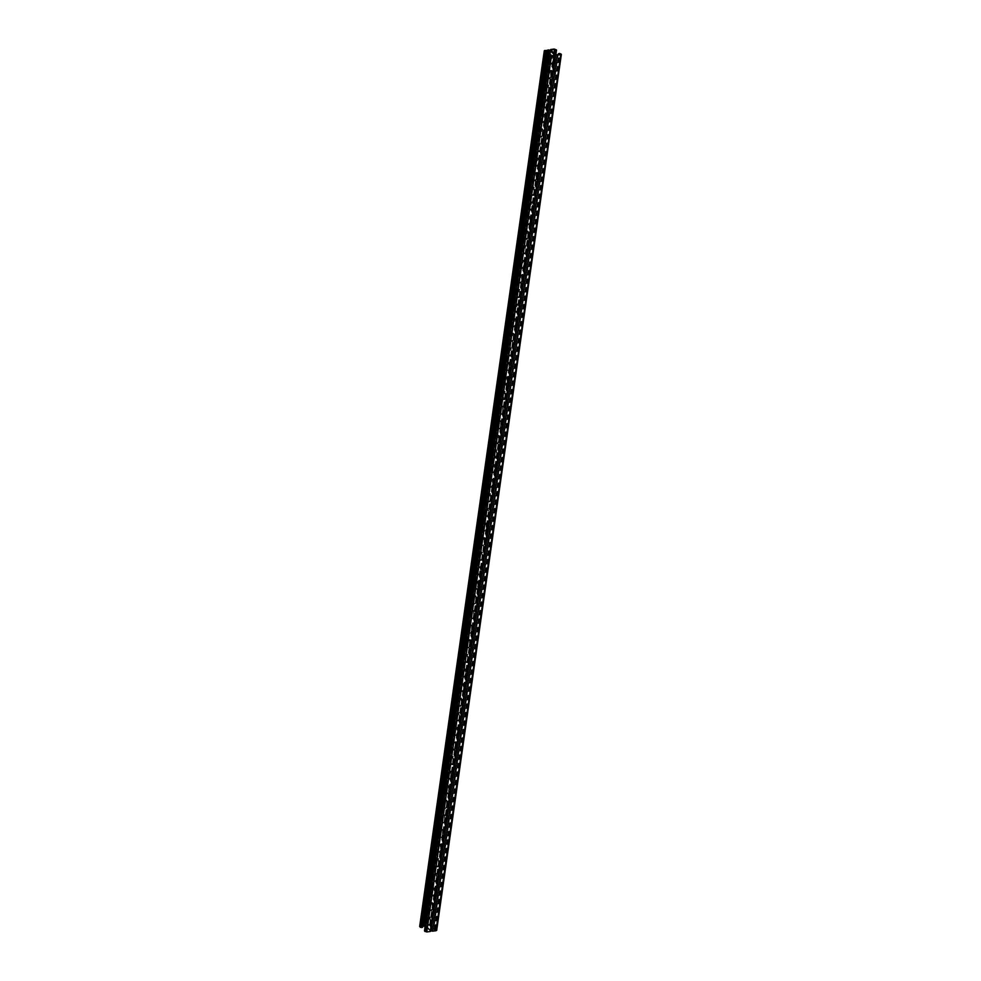 <?xml version="1.0" encoding="UTF-8"?>
<svg xmlns="http://www.w3.org/2000/svg" width="981" height="981" viewBox="0 0 981 981"><rect width="100%" height="100%" fill="white"/><g stroke="black" fill="none" stroke-linecap="round" stroke-linejoin="round"><path stroke-width="0.74" stroke-dasharray="4.91 3.68" d="M512.609 340.407L511.187 341.462L510.365 338.408L510.942 334.3L512.364 333.246L513.137 340.333L513.725 336.225L512.364 333.246M512.891 333.172L511.481 334.227L510.893 338.335L512.315 341.609L511.187 341.462M511.726 341.388L513.137 340.333M516.766 311.21L515.344 312.265L514.522 309.211L515.099 305.103L516.521 304.049L517.294 311.136L517.87 307.041L516.521 304.049M517.048 303.987L515.626 305.03L515.05 309.138L516.472 312.424L515.344 312.265M515.871 312.191L517.294 311.136M520.911 282.013L519.501 283.068L518.667 280.014L519.256 275.906L520.666 274.864L521.451 281.952L522.027 277.844L520.666 274.864M521.205 274.79L519.783 275.845L519.207 279.941L520.629 283.227L519.501 283.068M520.028 282.994L521.451 281.952M525.068 252.828L523.658 253.883L522.824 250.817L523.413 246.721L524.823 245.667L525.595 252.755L526.184 248.647L524.823 245.667M525.35 245.593L523.94 246.648L523.351 250.756L524.786 254.03L523.658 253.883M524.185 253.809L525.595 252.755M529.225 223.631L527.815 224.686L526.981 221.632L527.57 217.524L528.98 216.47L529.752 223.558L530.341 219.462L528.98 216.47M529.507 216.409L528.097 217.451L527.508 221.559L528.931 224.845L527.815 224.686M528.342 224.612L529.752 223.558M533.382 194.434L531.972 195.489L531.138 192.435L531.727 188.327L533.137 187.285L533.909 194.373L534.498 190.265L533.137 187.285M533.664 187.212L532.254 188.266L531.665 192.362L533.088 195.648L531.972 195.489M532.499 195.415L533.909 194.373M537.539 165.249L536.116 166.292L535.295 163.238L535.871 159.143L537.294 158.088L538.066 165.176L538.655 161.068L537.294 158.088M537.821 158.015L536.411 159.069L535.822 163.177L537.245 166.451L536.116 166.292M536.656 166.23L538.066 165.176M541.696 136.052L540.273 137.107L539.452 134.054L540.028 129.946L541.438 128.891L542.223 135.979L542.8 131.883L541.438 128.891M541.978 128.818L540.556 129.872L539.979 133.98L541.402 137.266L540.273 137.107M540.801 137.033L542.223 135.979M545.841 106.855L544.43 107.91L543.597 104.857L544.185 100.749L545.595 99.706L546.38 106.794L546.957 102.686L545.595 99.706M546.123 99.633L544.713 100.687L544.136 104.783L545.559 108.069L544.43 107.91M544.958 107.836L546.38 106.794M549.998 77.671L548.587 78.713L547.754 75.66L548.342 71.564L549.752 70.509L550.525 77.597L551.114 73.489L549.752 70.509M550.28 70.436L548.87 71.49L548.281 75.598L549.703 78.872L548.587 78.713M549.115 78.652L550.525 77.597M552.082 63.066L550.66 64.121L549.838 61.067L550.415 56.959L551.837 55.917L552.61 63.005L553.186 58.897L552.364 55.843L551.506 55.709M552.364 55.843L550.942 56.898L550.366 60.994L551.788 64.28L550.66 64.121M551.187 64.047L552.61 63.005M547.925 92.263L546.503 93.318L545.681 90.264L546.258 86.156L547.68 85.102L548.453 92.189L549.041 88.094L547.68 85.102M548.207 85.04L546.797 86.083L546.209 90.191L547.631 93.477L546.503 93.318M547.042 93.244L548.453 92.189M543.768 121.46L542.358 122.502L541.524 119.449L542.113 115.353L543.523 114.299L544.296 121.386L544.884 117.279L543.523 114.299M544.05 114.225L542.64 115.28L542.052 119.388L543.474 122.662L542.358 122.502M542.885 122.441L544.296 121.386M539.611 150.645L538.201 151.699L537.367 148.646L537.956 144.538L539.366 143.496L540.139 150.584L540.727 146.476L539.366 143.496M539.893 143.422L538.483 144.477L537.895 148.572L539.317 151.859L538.201 151.699M538.728 151.626L540.139 150.584M535.454 179.842L534.044 180.896L533.21 177.843L533.799 173.735L535.209 172.681L535.982 179.768L536.57 175.673L535.209 172.681M535.736 172.607L534.326 173.662L533.738 177.769L535.172 181.056L534.044 180.896M534.571 180.823L535.982 179.768M531.297 209.039L529.887 210.081L529.053 207.028L529.642 202.932L531.052 201.878L531.837 208.965L532.413 204.857L531.052 201.878M531.592 201.804L530.169 202.859L529.593 206.966L531.015 210.241L529.887 210.081M530.414 210.02L531.837 208.965M527.153 238.224L525.73 239.278L524.909 236.225L525.485 232.117L526.907 231.075L527.68 238.162L528.256 234.054L526.907 231.075M527.435 231.001L526.012 232.056L525.436 236.151L526.858 239.438L525.73 239.278M526.27 239.205L527.68 238.162M522.996 267.421L521.585 268.475L520.752 265.422L521.328 261.314L522.75 260.259L523.523 267.347L524.112 263.251L522.75 260.259M523.278 260.198L521.867 261.24L521.279 265.348L522.701 268.635L521.585 268.475M522.113 268.402L523.523 267.347M518.839 296.618L517.428 297.672L516.595 294.619L517.183 290.511L518.593 289.456L519.366 296.544L519.955 292.436L518.593 289.456M519.121 289.383L517.71 290.437L517.122 294.545L518.544 297.819L517.428 297.672M517.956 297.599L519.366 296.544M514.682 325.802L513.271 326.857L512.438 323.804L513.026 319.696L514.436 318.653L515.209 325.741L515.798 321.633L514.436 318.653M514.964 318.58L513.553 319.634L512.965 323.73L514.387 327.016L513.271 326.857M513.799 326.783L515.209 325.741M510.525 354.999L509.114 356.054L508.281 353.001L508.869 348.893L510.279 347.838L511.064 354.926L511.641 350.83L510.279 347.838M510.819 347.777L509.397 348.819L508.82 352.927L510.243 356.213L509.114 356.054M509.642 355.98L511.064 354.926M490.034 493.737L488.624 494.792L488.035 498.888L488.869 501.941L490.279 500.899L490.868 496.791L490.034 493.737L488.918 493.578L490.341 496.864L489.752 500.96L488.342 502.014L487.508 498.961L488.097 494.853L489.507 493.811M488.869 501.941L488.048 498.851L488.636 494.743L490.046 493.688L490.88 496.742L490.292 500.85L488.881 501.904M494.191 464.54L492.781 465.595L492.192 469.703L493.026 472.756L494.436 471.702L495.025 467.594L494.191 464.54L493.075 464.393L494.498 467.667L493.909 471.775L492.499 472.83L491.665 469.776L492.254 465.668L493.664 464.614M493.026 472.756L492.204 469.654L492.781 465.546L494.203 464.504L495.025 467.557L494.449 471.653L493.026 472.707M498.348 435.356L496.938 436.398L496.349 440.506L497.183 443.559L498.593 442.505L499.182 438.409L498.348 435.356L497.22 435.196L498.655 438.47L498.066 442.578L496.656 443.633L495.822 440.579L496.411 436.471L497.821 435.417M497.71 443.449L499.133 442.394L499.709 438.286L498.888 435.233L497.465 436.287L496.889 440.383L498.311 443.67L497.183 443.51L496.361 440.457L496.938 436.349L498.36 435.306L499.182 438.36L498.606 442.468L497.183 443.51L497.772 443.792L496.656 443.633M503.045 406.036L501.622 407.09L501.046 411.198L501.867 414.252L503.29 413.197L503.866 409.089L503.045 406.036L501.916 405.876L503.339 409.163L502.763 413.271L501.34 414.313L500.506 411.26L501.095 407.152L502.505 406.109L501.095 407.213L500.506 411.321L501.34 414.374L502.75 413.32L503.339 409.212L502.505 406.159L501.377 405.999L502.799 409.285L502.223 413.393L500.8 414.436L499.979 411.382L500.555 407.274L501.978 406.232M506.662 376.962L505.24 378.016L504.663 382.124L505.485 385.177L506.907 384.123L507.484 380.015L506.662 376.962L505.534 376.814L506.956 380.088L506.38 384.196L504.957 385.251L504.136 382.198L504.712 378.09L506.135 377.035M508.734 362.369L507.324 363.424L506.736 367.519L507.569 370.585L508.98 369.53L509.568 365.423L508.747 362.308L509.568 365.361L508.992 369.469L507.569 370.524L506.748 367.47L507.324 363.362L508.747 362.308M507.569 370.585L506.208 367.593L506.797 363.485L508.207 362.443L509.041 365.496L508.452 369.604L507.042 370.646M504.577 391.566L503.167 392.608L502.579 396.716L503.412 399.77L504.823 398.715L505.411 394.62L504.577 391.566L503.461 391.407L504.884 394.681L504.295 398.789L502.885 399.843L502.051 396.79L502.64 392.682L504.05 391.627M500.96 420.628L499.55 421.683L498.961 425.791L499.795 428.844L501.205 427.79L501.794 423.682L500.96 420.628L499.844 420.481L501.266 423.755L500.678 427.863L499.268 428.918L498.434 425.864L499.022 421.756L500.433 420.702L499.01 421.805L498.422 425.913L499.255 428.967L500.678 427.912L501.254 423.804L500.42 420.751L499.304 420.604L500.727 423.878L500.138 427.986L498.728 429.04L497.894 425.987L498.483 421.879L499.893 420.824M499.795 428.844L498.728 429.04M496.276 449.948L494.853 451.002L494.277 455.11L495.098 458.164L496.521 457.109L497.097 453.001L496.276 449.948L495.147 449.789L496.57 453.075L495.994 457.183L494.571 458.225L493.737 455.172L494.326 451.064L495.736 450.021M492.119 479.145L490.696 480.187L490.12 484.295L490.954 487.349L492.364 486.294L492.953 482.198L492.119 479.145L490.99 478.986L492.413 482.26L491.837 486.368L490.414 487.422L489.593 484.369L490.169 480.261L491.591 479.206M490.954 487.349L490.12 484.246L490.708 480.15L492.119 479.096L492.953 482.149L492.364 486.257L490.954 487.299M487.962 508.33L486.551 509.384L485.963 513.492L486.797 516.546L488.207 515.491L488.796 511.383L487.962 508.33L486.834 508.17L488.268 511.457L487.68 515.565L486.269 516.619L485.436 513.553L486.012 509.458L487.434 508.403M486.797 516.546L485.963 513.443L486.551 509.347L487.962 508.293L488.796 511.346L488.219 515.454L486.797 516.496M471.873 625.007L470.463 626.05L469.874 630.158L470.708 633.211L472.119 632.169L472.707 628.061L471.873 625.007L470.757 624.848L472.18 628.134L471.591 632.23L470.181 633.285L469.347 630.231L469.936 626.123L471.346 625.069L469.924 626.16L469.347 630.256L470.169 633.321L471.591 632.267L472.168 628.159L471.346 625.105L470.218 624.946L471.64 628.232L471.064 632.34L469.641 633.383L468.82 630.329L469.396 626.221L470.819 625.179M476.03 595.81L474.62 596.865L474.031 600.961L474.865 604.014L476.276 602.972L476.864 598.864L476.03 595.81L474.902 595.651L476.337 598.937L475.748 603.033L474.338 604.088L473.504 601.034L474.093 596.926L475.503 595.884L474.081 596.963L473.504 601.071L474.326 604.124L475.748 603.07L476.325 598.962L475.503 595.908L474.375 595.761L475.797 599.035L475.209 603.143L473.798 604.198L472.965 601.145L473.553 597.037L474.963 595.982M474.865 604.014L473.798 604.198M478.483 574.927L479.893 573.873L480.482 569.777L479.059 566.491L479.66 566.687L478.238 567.766L477.649 571.874L479.084 575.16L477.955 575.001L477.122 571.948L477.71 567.84L479.12 566.785L479.954 569.838L479.366 573.946L477.955 575.001M483.805 537.527L482.394 538.581L481.806 542.677L482.64 545.73L484.05 544.688L484.639 540.58L483.817 537.49L484.639 540.543L484.062 544.651L482.64 545.694L481.818 542.64L482.394 538.532L483.817 537.49M482.64 545.73L481.279 542.751L481.867 538.643L483.277 537.6L484.111 540.654L483.523 544.749L482.112 545.804M485.889 522.934L484.467 523.977L483.891 528.085L484.712 531.138L486.135 530.083L486.711 525.988L485.889 522.885L486.723 525.939L486.135 530.047L484.724 531.101L483.891 528.048L484.479 523.94L485.889 522.885M484.712 531.138L483.351 528.158L483.94 524.05L485.35 522.996L486.184 526.049L485.595 530.157L484.185 531.212M480.555 560.335L481.978 559.28L482.554 555.172L481.131 551.898L482.566 555.136L481.978 559.244L480.567 560.298L479.734 557.245L481.156 560.556L480.028 560.409L479.206 557.355L479.783 553.247L481.205 552.193L482.027 555.246L481.45 559.354L480.028 560.409M481.732 552.119L480.31 553.174L479.734 557.282L480.322 553.137L481.732 552.082M476.938 589.422L478.36 588.367L478.936 584.259L478.115 581.206L476.692 582.26L476.116 586.368L477.539 589.642L476.41 589.495L475.577 586.442L476.165 582.334L477.575 581.279L478.409 584.333L477.821 588.441L476.41 589.495L477.821 588.477L478.409 584.369L476.987 581.083L477.575 581.279L476.165 582.371L475.577 586.466L476.999 589.753L475.871 589.593L475.049 586.54L475.626 582.432L477.048 581.39L477.87 584.443L477.293 588.539L475.871 589.593M473.958 610.403L472.535 611.457L471.959 615.565L472.781 618.619L474.203 617.564L474.779 613.456L473.958 610.403L472.83 610.243L474.252 613.53L473.676 617.638L472.253 618.692L471.42 615.639L472.008 611.531L473.418 610.476L472.008 611.555L471.42 615.663L472.253 618.717L473.664 617.662L474.252 613.566L473.418 610.513L472.302 610.354L473.725 613.628L473.136 617.736L471.726 618.79L470.892 615.737L471.481 611.629L472.891 610.574M472.781 618.619L471.726 618.79M469.801 639.6L468.378 640.654L467.802 644.762L468.636 647.816L470.046 646.761L470.635 642.653L469.801 639.6L468.673 639.44L470.095 642.727L469.519 646.835L468.096 647.889L467.275 644.824L467.851 640.728L469.274 639.673L467.851 640.752L467.263 644.86L468.096 647.914L469.507 646.859L470.095 642.751L469.261 639.698L468.145 639.551L469.568 642.825L468.979 646.933L467.569 647.987L466.735 644.934L467.324 640.826L468.734 639.771M431.873 902.434L430.463 903.489L429.874 907.597L431.297 910.883L430.708 910.65L432.118 909.595L432.707 905.5L431.873 902.434L432.707 905.488L432.118 909.595L430.708 910.65L429.874 907.597L430.463 903.489L431.873 902.434M436.03 873.249L436.852 876.291L436.03 873.249L434.608 874.304L434.031 878.4L434.853 881.453L436.275 880.411L436.852 876.303L436.275 880.398L434.853 881.453L434.031 878.4L434.608 874.292L436.03 873.237M440.187 844.052L438.765 845.107L438.188 849.215L439.01 852.268L440.432 851.214L441.009 847.106L440.187 844.052L441.009 847.093L440.432 851.201L439.01 852.256L438.188 849.203L438.765 845.095L440.187 844.04M444.871 814.782L443.449 815.824L442.872 819.932L443.694 822.985L445.116 821.943L445.693 817.835L444.871 814.782L443.743 814.622L445.166 817.909L444.589 822.004L443.167 823.059L442.333 820.006L442.921 815.898L444.344 814.843L442.921 815.91L442.333 820.018L443.167 823.071L444.577 822.017L445.166 817.909L444.332 814.855L443.216 814.708L444.638 817.982L444.05 822.09L442.639 823.145L441.806 820.091L442.394 815.984L443.804 814.929M447.851 793.788L449.273 792.746L449.85 788.638L449.028 785.585L447.606 786.639L447.029 790.735L448.452 794.021L447.324 793.862L446.49 790.809L447.078 786.701L448.489 785.658L449.323 788.712L448.734 792.807L447.324 793.862L448.734 792.832L449.323 788.724L447.9 785.438L448.489 785.658L447.078 786.713L446.49 790.821L447.912 794.107L446.796 793.948L445.963 790.894L446.551 786.787L447.961 785.732L448.795 788.785L448.207 792.893L446.796 793.948M452.008 764.604L453.418 763.549L454.007 759.441L453.173 756.388L451.763 757.442L451.174 761.538L452.609 764.824L451.481 764.665L450.647 761.612L451.235 757.504L452.646 756.461L453.48 759.515L452.891 763.61L451.481 764.665L452.891 763.635L453.48 759.527L452.057 756.253L452.646 756.461L451.235 757.528L450.647 761.636L452.069 764.91L450.953 764.751L450.12 761.697L450.708 757.602L452.118 756.547L452.952 759.601L452.364 763.708L450.953 764.751M455.638 735.492L457.048 734.438L457.637 730.33L456.803 727.264L455.392 728.331L454.804 732.439L455.638 735.492L454.804 732.415L455.392 728.307L456.803 727.264L457.637 730.318L457.048 734.426L455.638 735.468M460.96 698.092L461.793 701.121L461.205 705.229L461.781 701.145L460.96 698.092L459.537 699.134L458.961 703.242L460.383 706.528L458.961 703.218L459.549 699.122L460.96 698.067M459.782 706.295L461.205 705.241L459.795 706.271M465.104 668.895L463.694 669.949L463.118 674.057L463.939 677.111L465.362 676.056L465.938 671.948L465.104 668.895L463.988 668.735L465.411 672.022L464.822 676.13L463.412 677.172L462.578 674.119L463.167 670.011L464.577 668.968M463.939 677.111L463.118 674.021L463.694 669.925L465.117 668.87L465.938 671.924L465.362 676.032L463.939 677.074M467.189 654.302L465.779 655.345L465.19 659.453L466.024 662.506L467.434 661.452L468.023 657.356L467.189 654.302L466.061 654.143L467.483 657.417L466.907 661.525L465.485 662.58L464.663 659.526L465.239 655.418L466.662 654.364M466.024 662.506L465.19 659.428L465.779 655.32L467.189 654.266L468.023 657.319L467.434 661.427L466.024 662.482M463.032 683.487L463.866 686.516L463.032 683.487L461.622 684.542L461.033 688.65L462.456 691.924L461.033 688.625L461.622 684.517L463.032 683.463M461.867 691.703L463.277 690.649L463.866 686.541L463.277 690.624L461.867 691.679M457.71 720.9L459.12 719.846L459.709 715.738L458.286 712.464L459.709 715.713L459.133 719.821L457.71 720.876L456.876 717.822L457.71 720.876M458.875 712.684L457.465 713.739L456.876 717.847L457.465 713.714L458.875 712.66M454.718 741.881L453.308 742.924L452.719 747.032L453.553 750.085L454.963 749.043L455.552 744.935L454.73 741.857L455.552 744.91L454.976 749.018L453.553 750.073L454.154 750.318L453.026 750.158L452.192 747.105L452.781 742.997L454.191 741.943L455.025 744.996L454.436 749.104L453.026 750.158M449.936 779.196L451.346 778.141L451.934 774.034L451.101 770.98L449.69 772.035L449.102 776.143L450.524 779.417L449.396 779.27L448.575 776.216L449.151 772.108L450.573 771.054L451.395 774.107L450.819 778.215L449.396 779.27L450.819 778.227L451.395 774.119L449.972 770.845L450.573 771.054L449.151 772.121L448.575 776.229L449.997 779.503L448.869 779.355L448.035 776.302L448.624 772.194L450.034 771.14L450.868 774.193L450.279 778.301L448.869 779.355M446.944 800.177L445.533 801.232L444.945 805.34L445.779 808.393L447.189 807.338L447.777 803.231L446.944 800.177L445.815 800.018L447.25 803.304L446.662 807.412L445.251 808.467L444.418 805.413L445.006 801.305L446.416 800.251L444.994 801.318L444.418 805.426L445.251 808.479L446.662 807.424L447.238 803.316L446.416 800.263L445.288 800.104L446.711 803.39L446.134 807.498L444.712 808.54L443.89 805.487L444.467 801.391L445.889 800.337M442.787 829.374L441.376 830.429L440.788 834.537L441.622 837.59L443.032 836.535L443.62 832.428L442.787 829.374L441.671 829.215L443.093 832.501L442.505 836.609L441.094 837.664L440.261 834.598L440.849 830.502L442.259 829.448L440.849 830.502L440.261 834.61L441.094 837.664L442.505 836.621L443.093 832.513L442.259 829.46L441.131 829.301L442.554 832.587L441.977 836.683L440.567 837.737L439.733 834.684L440.31 830.576L441.732 829.521M438.102 858.645L436.692 859.699L436.104 863.807L437.526 867.081L436.937 866.848L438.348 865.806L438.936 861.698L438.102 858.645L438.936 861.698L438.348 865.806L436.937 866.848L436.104 863.795L436.692 859.699L438.102 858.645M433.945 887.842L432.535 888.896L431.947 893.004L433.369 896.278L431.947 892.992L432.535 888.896L433.945 887.842L434.779 890.895L433.945 887.842M432.78 896.058L434.191 895.003L434.779 890.895L434.191 895.003L432.78 896.045M429.801 917.039L428.378 918.093L427.802 922.189L429.224 925.475L428.623 925.242L430.046 924.2L430.622 920.092L429.801 917.039L430.622 920.092L430.046 924.2L428.623 925.242L427.802 922.189L428.378 918.081L429.801 917.039M419.819 926.861L420.297 926.162L425.558 926.101L430.794 930.773L425.546 926.101L429.568 924.936L431.284 925.341L431.456 926.211L430.021 926.248L431.235 925.831L429.862 925.193L426.085 926.039L431.321 930.711L435.748 930.454L433.933 929.461L436.52 930.013L561.181 54.139M489.409 501.831L490.819 500.776L491.407 496.68L490.574 493.627L489.163 494.669L488.575 498.777L489.997 502.064L488.342 502.014M493.566 472.634L494.976 471.591L495.564 467.483L494.731 464.43L493.32 465.485L492.732 469.58L494.154 472.867L492.499 472.83M509.274 362.247L507.864 363.289L507.275 367.397L508.109 370.45L509.519 369.396L510.108 365.3L509.274 362.247L508.207 362.443M491.481 487.238L492.903 486.184L493.48 482.076L492.658 479.022L491.236 480.077L490.659 484.185L492.082 487.459L490.414 487.422M487.324 516.435L488.746 515.381L489.323 511.273L488.501 508.219L487.079 509.274L486.502 513.382L487.925 516.656L486.269 516.619M470.708 633.211L469.641 633.383M480.187 566.613L478.777 567.668L478.188 571.764L479.022 574.817L480.432 573.775L481.021 569.667L480.187 566.613L479.12 566.785M484.344 537.416L482.922 538.471L482.345 542.579L483.179 545.632L484.589 544.578L485.178 540.47L484.344 537.416L483.277 537.6M486.417 522.812L485.006 523.866L484.418 527.974L485.252 531.028L486.662 529.973L487.25 525.877L486.417 522.812L485.35 522.996M482.26 552.009L480.849 553.063L480.261 557.171L481.095 560.225L482.505 559.17L483.093 555.062L482.26 552.009L481.205 552.193M478.115 581.206L477.048 581.39M468.636 647.816L467.569 647.987M429.923 903.562L431.346 902.508L432.167 905.561L431.591 909.669L430.169 910.724L429.347 907.67L429.923 903.562L430.99 903.415L430.401 907.523L431.824 910.809L430.169 910.724M431.235 910.576L432.646 909.522L433.234 905.426L432.4 902.361L431.346 902.508M434.08 874.365L435.503 873.323L436.324 876.376L435.748 880.472L434.325 881.527L433.504 878.473L434.08 874.365L435.147 874.218L434.558 878.326L435.981 881.612L434.325 881.527M435.392 881.379L436.803 880.325L437.391 876.229L436.557 873.176L435.503 873.323M438.237 845.181L439.647 844.126L440.481 847.179L439.893 851.287L438.482 852.33L437.649 849.276L438.765 845.107M440.714 843.979L439.292 845.021L438.715 849.129L439.549 852.182L440.96 851.14L441.548 847.032L440.714 843.979L439.647 844.126M439.549 852.182L438.482 852.33M443.694 822.985L442.639 823.145M449.028 785.585L447.961 785.732M453.173 756.388L452.118 756.547M454.853 728.405L456.275 727.35L457.097 730.404L456.521 734.511L455.098 735.566L454.277 732.513L454.853 728.405L455.92 728.245L455.331 732.353L456.754 735.627L455.098 735.566M456.165 735.407L457.575 734.352L458.164 730.244L457.33 727.191L456.275 727.35M459.01 699.208L460.42 698.153L461.254 701.207L460.678 705.314L459.255 706.369L458.434 703.316L459.01 699.208L460.077 699.048L459.488 703.156L460.911 706.43L459.255 706.369M460.322 706.21L461.732 705.155L462.321 701.047L461.487 697.994L460.42 698.153M464.479 677.013L465.889 675.958L466.478 671.85L465.644 668.797L464.234 669.851L463.645 673.959L465.068 677.233L463.412 677.172M466.551 662.408L467.962 661.366L468.55 657.258L467.716 654.204L466.306 655.247L465.717 659.355L467.152 662.641L465.485 662.58M461.095 684.615L462.505 683.561L463.339 686.614L462.75 690.722L461.34 691.777L460.506 688.723L461.622 684.542M463.572 683.401L462.149 684.444L461.573 688.552L462.394 691.605L463.817 690.55L464.393 686.455L463.572 683.401L462.505 683.561M462.394 691.605L461.34 691.777M456.938 713.8L458.348 712.758L459.182 715.811L458.593 719.919L457.183 720.961L456.349 717.908L456.938 713.8L457.992 713.641L457.416 717.749L458.838 721.035L457.183 720.961M458.237 720.802L459.66 719.747L460.236 715.652L459.415 712.586L458.348 712.758M455.258 741.783L453.835 742.838L453.259 746.946L454.093 749.999L455.503 748.944L456.091 744.837L455.258 741.783L454.191 741.943M451.101 770.98L450.034 771.14M445.779 808.393L444.712 808.54M441.622 837.59L440.567 837.737M436.165 859.773L437.575 858.718L438.409 861.772L437.82 865.88L436.41 866.934L435.576 863.881L436.165 859.773L437.219 859.626L436.631 863.734L438.066 867.008L436.41 866.934M437.465 866.787L438.875 865.733L439.463 861.625L438.63 858.571L437.575 858.718M432.008 888.97L433.418 887.915L434.252 890.969L433.663 895.077L432.253 896.119L431.419 893.066L432.008 888.97L433.062 888.823L432.486 892.931L433.909 896.205L432.253 896.119M433.308 895.984L434.73 894.93L435.306 890.822L434.485 887.768L433.418 887.915M427.851 918.155L429.261 917.112L430.095 920.166L429.506 924.261L428.096 925.316L427.262 922.263L427.851 918.155L428.905 918.02L428.329 922.128L429.752 925.402L428.096 925.316M429.151 925.181L430.573 924.127L431.15 920.019L430.328 916.965L429.261 917.112M424.577 931.116L426.318 930.626L425.116 931.043L426.477 931.68L430.267 930.846L425.141 926.272M422.737 926.15L420.346 926.8L422.529 927.253M426.318 930.626L550.721 55.88M549.814 55.304L425.116 931.043L549.752 55.255M554.657 55.414L430.009 931.214L554.866 55.365M545.166 51.159L420.346 926.8L544.995 51M512.254 341.253L513.676 340.211L514.252 336.103L513.431 333.05L512.008 334.092L511.432 338.2L512.855 341.486L511.726 341.327L510.905 338.273L511.481 334.165L512.904 333.111L513.725 336.164L513.149 340.272L511.726 341.327M516.411 312.056L517.833 311.014L518.409 306.906L517.588 303.852L516.165 304.895L515.589 309.003L517.012 312.289L515.883 312.13L515.05 309.076L515.638 304.968L517.048 303.914L517.882 306.979L517.306 311.075L515.883 312.13M520.568 282.859L521.99 281.817L522.566 277.709L521.733 274.655L520.322 275.71L519.734 279.806L521.169 283.092L520.04 282.933L519.207 279.879L519.795 275.771L521.205 274.729L522.039 277.782L521.451 281.878L520.04 282.933M524.725 253.674L526.135 252.62L526.723 248.512L525.89 245.458L524.479 246.513L523.891 250.609L525.313 253.895L524.197 253.736L523.364 250.682L523.952 246.574L525.362 245.532L526.196 248.585L525.608 252.693L524.197 253.736M528.882 224.477L530.292 223.423L530.88 219.315L530.047 216.261L528.636 217.316L528.048 221.424L529.47 224.698L528.354 224.539L527.52 221.485L528.109 217.377L529.519 216.335L530.353 219.388L529.765 223.496L528.354 224.539M533.039 195.28L534.449 194.226L535.037 190.118L534.204 187.064L532.793 188.119L532.205 192.227L533.627 195.501L532.511 195.342L531.677 192.288L532.266 188.193L533.676 187.138L534.51 190.191L533.922 194.299L532.511 195.342M537.196 166.083L538.606 165.029L539.194 160.921L538.361 157.867L536.95 158.922L536.362 163.03L537.784 166.304L536.656 166.145L535.834 163.091L536.411 158.996L537.833 157.941L538.655 160.994L538.079 165.102L536.656 166.145M541.34 136.886L542.763 135.832L543.339 131.724L542.518 128.67L541.095 129.725L540.519 133.833L541.941 137.107L540.813 136.96L539.991 133.894L540.568 129.799L541.99 128.744L542.812 131.797L542.235 135.905L540.813 136.96M545.497 107.689L546.92 106.635L547.496 102.527L546.675 99.473L545.252 100.528L544.676 104.636L546.098 107.91L544.97 107.763L544.136 104.709L544.725 100.602L546.135 99.547L546.969 102.6L546.38 106.708L544.97 107.763M549.654 78.492L551.077 77.438L551.653 73.33L550.819 70.276L549.409 71.331L548.82 75.439L550.255 78.725L549.127 78.566L548.293 75.512L548.882 71.405L550.292 70.35L551.126 73.403L550.537 77.511L549.127 78.566M551.739 63.9L553.149 62.845L553.738 58.737L552.904 55.684L551.494 56.739L550.905 60.847L552.328 64.121L551.199 63.961L550.378 60.908L550.954 56.8L552.377 55.758L553.198 58.811L552.622 62.919L551.199 63.961M547.582 93.097L548.992 92.042L549.581 87.934L548.747 84.881L547.337 85.936L546.748 90.031L548.171 93.318L547.055 93.158L546.221 90.105L546.809 85.997L548.22 84.955L549.053 88.008L548.465 92.116L547.055 93.158M543.425 122.282L544.835 121.239L545.424 117.131L544.59 114.078L543.18 115.12L542.591 119.228L544.014 122.515L542.898 122.355L542.064 119.302L542.652 115.194L544.063 114.139L544.896 117.205L544.308 121.301L542.898 122.355M539.268 151.479L540.678 150.436L541.267 146.328L540.433 143.275L539.023 144.317L538.434 148.425L539.857 151.712L538.741 151.552L537.907 148.499L538.495 144.391L539.906 143.336L540.739 146.39L540.151 150.498L538.741 151.552M535.111 180.676L536.533 179.621L537.11 175.525L536.276 172.472L534.866 173.514L534.277 177.622L535.712 180.909L534.584 180.749L533.75 177.696L534.338 173.588L535.749 172.533L536.582 175.587L535.994 179.695L534.584 180.749M530.954 209.873L532.376 208.818L532.953 204.722L532.131 201.657L530.709 202.711L530.132 206.819L531.555 210.106L530.427 209.946L529.593 206.893L530.181 202.785L531.592 201.73L532.425 204.784L531.837 208.892L530.427 209.946M526.797 239.07L528.219 238.015L528.796 233.907L527.974 230.854L526.552 231.908L525.975 236.016L527.398 239.303L526.27 239.143L525.448 236.09L526.024 231.982L527.447 230.927L528.269 233.981L527.692 238.089L526.27 239.143M522.652 268.267L524.062 267.212L524.651 263.104L523.817 260.051L522.407 261.105L521.818 265.213L523.241 268.487L522.113 268.34L521.291 265.287L521.867 261.179L523.29 260.124L524.112 263.178L523.535 267.286L522.113 268.34M518.495 297.464L519.905 296.409L520.494 292.301L519.66 289.248L518.25 290.302L517.661 294.41L519.084 297.684L517.968 297.537L517.134 294.484L517.723 290.376L519.133 289.321L519.967 292.375L519.378 296.483L517.968 297.537M514.338 326.661L515.748 325.606L516.337 321.498L515.503 318.445L514.093 319.499L513.504 323.607L514.927 326.881L513.811 326.734L512.977 323.669L513.566 319.573L514.976 318.518L515.81 321.572L515.221 325.68L513.811 326.734M510.181 355.858L511.591 354.803L512.18 350.695L511.346 347.642L509.936 348.696L509.347 352.804L510.77 356.078L509.654 355.919L508.82 352.866L509.409 348.77L510.819 347.715L511.653 350.769L511.064 354.877L509.654 355.919M506.662 376.912L507.496 379.966L506.907 384.074L505.497 385.116L504.663 382.063L505.252 377.967L506.662 376.912L506.073 376.679L507.189 376.839L505.779 377.893L505.19 382.001L506.625 385.275L505.497 385.116M504.59 391.505L505.423 394.558L504.835 398.666L503.425 399.721L502.591 396.667L503.179 392.559L504.59 391.505L503.989 391.284L505.117 391.431L503.707 392.486L503.118 396.594L504.541 399.88L503.425 399.721M496.276 449.899L497.109 452.952L496.521 457.06L495.111 458.115L494.277 455.061L494.865 450.953L496.276 449.899L495.687 449.678L496.803 449.825L495.393 450.88L494.804 454.988L496.239 458.262L495.111 458.115M479.66 566.687L480.482 569.74L479.905 573.836L478.483 574.891L477.661 571.837L478.238 567.729L479.66 566.687M454.093 749.999L452.731 747.019L453.308 742.911L454.73 741.857M506.024 385.055L507.447 384L508.023 379.892L507.189 376.839M503.952 399.647L505.362 398.593L505.951 394.497L505.117 391.431M495.638 458.041L497.048 456.987L497.637 452.879L496.803 449.825M432.4 902.361L430.99 903.415M436.557 873.176L435.147 874.218M457.33 727.191L455.92 728.245M461.487 697.994L460.077 699.048M459.415 712.586L457.992 713.641M438.63 858.571L437.219 859.626M434.485 887.768L433.062 888.823M430.328 916.965L428.905 918.02M433.823 929.632L558.594 53.587M430.978 930.908L555.43 54.985L430.794 930.773M425.546 926.101L550.684 49.516M556.423 49.884L431.763 925.77L555.528 54.421M430.021 926.248L554.805 50.203M555.81 50.068L431.15 925.954L555.871 50.043M550.917 50.301L426.085 926.039L550.733 50.154M560.409 54.568L435.748 930.454L560.605 54.507M494.976 471.591L493.909 471.775M495.564 467.483L494.498 467.667M499.133 442.394L498.066 442.578M499.709 438.286L498.655 438.47M503.707 392.486L502.64 392.682M503.118 396.594L502.051 396.79M497.048 456.987L495.994 457.183M497.637 452.879L496.57 453.075M492.903 486.184L491.837 486.368M472.119 632.169L471.064 632.34M472.707 628.061L471.64 628.232M469.874 630.158L468.82 630.329M476.864 598.864L475.797 599.035M474.62 596.865L473.553 597.037M474.031 600.961L472.965 601.145M478.777 567.668L477.71 567.84M480.849 553.063L479.783 553.247M480.261 557.171L479.206 557.355M476.692 582.26L475.626 582.432M476.116 586.368L475.049 586.54M474.779 613.456L473.725 613.628M472.535 611.457L471.481 611.629M471.959 615.565L470.892 615.737M470.046 646.761L468.979 646.933M470.635 642.653L469.568 642.825M432.646 909.522L431.591 909.669M430.401 907.523L429.347 907.67M436.803 880.325L435.748 880.472M437.391 876.229L436.324 876.376M434.558 878.326L433.504 878.473M440.96 851.14L439.893 851.287M441.548 847.032L440.481 847.179M445.116 821.943L444.05 822.09M445.693 817.835L444.638 817.982M443.449 815.824L442.394 815.984M442.872 819.932L441.806 820.091M449.273 792.746L448.207 792.893M449.85 788.638L448.795 788.785M447.606 786.639L446.551 786.787M447.029 790.735L445.963 790.894M454.007 759.441L452.952 759.601M451.763 757.442L450.708 757.602M451.174 761.538L450.12 761.697M455.331 732.353L454.277 732.513M461.732 705.155L460.678 705.314M465.889 675.958L464.822 676.13M466.478 671.85L465.411 672.022M467.962 661.366L466.907 661.525M468.55 657.258L467.483 657.417M463.817 690.55L462.75 690.722M464.393 686.455L463.339 686.614M457.416 717.749L456.349 717.908M453.835 742.838L452.781 742.997M453.259 746.946L452.192 747.105M451.346 778.141L450.279 778.301M451.934 774.034L450.868 774.193M449.69 772.035L448.624 772.194M449.102 776.143L448.035 776.302M447.189 807.338L446.134 807.498M445.533 801.232L444.467 801.391M444.945 805.34L443.89 805.487M443.032 836.535L441.977 836.683M443.62 832.428L442.554 832.587M441.376 830.429L440.31 830.576M440.788 834.537L439.733 834.684M438.875 865.733L437.82 865.88M439.463 861.625L438.409 861.772M434.73 894.93L433.663 895.077M435.306 890.822L434.252 890.969M432.486 892.931L431.419 893.066M430.573 924.127L429.506 924.261M431.15 920.019L430.095 920.166M428.329 922.128L427.262 922.263M421.094 927.29L545.743 51.49M420.824 927.217L545.461 51.429M422.112 927.155L546.76 51.355M420.297 926.162L544.946 50.374M423.829 925.696L548.477 49.896M424.883 930.662L549.532 54.875M425.901 930.528L550.549 54.74M425.582 931.472L550.231 55.672M426.477 931.68L551.126 55.892M431.321 930.711L555.982 54.826M435.245 929.596L559.771 54.654M435.527 929.657L560.065 54.617M434.227 929.73L558.753 54.789M434.951 929.326L559.599 53.452M436.055 929.596L560.703 53.71M429.568 924.936L554.216 49.05M431.284 925.341L555.945 49.455M430.438 926.346L554.645 53.636M430.757 925.414L555.332 50.129M429.862 925.193L553.983 53.048M432.216 930.92L556.877 55.034M551.003 54.911L426.355 930.711M549.728 55.206L425.08 930.994M554.988 55.218L430.34 931.018M544.909 50.828L420.26 926.628M558.434 53.673L433.774 929.559M550.047 49.896L425.386 925.782M555.859 54.728L431.861 925.978M554.228 53.256L429.985 926.174M555.92 50.006L431.26 925.892M550.648 49.982L425.999 925.868M560.74 54.372L436.079 930.258"/><path stroke-width="1.47" d="M550.415 56.959L551.837 55.917M552.364 55.843L550.942 56.898M550.194 50.313L555.43 54.985L554.952 55.684L549.703 55.745L549.532 54.875L550.549 54.74L549.752 55.255L551.126 55.892L554.903 55.059L549.667 50.374L545.24 50.632L547.055 51.625L544.455 51.073L548.477 49.896L550.194 50.313L550.684 49.516L554.216 49.05L556.423 49.884L554.682 50.374L555.884 49.957L554.523 49.32L550.733 50.154L555.982 54.826L560.409 54.568L560.176 53.783L558.471 53.747L559.599 53.452L561.181 54.139L560.703 54.838L555.442 54.899L550.206 50.227L550.684 49.516M425.141 926.272L422.737 926.15M547.165 51.453L422.406 927.413L420.297 927.29L544.946 50.374M555.442 54.899L430.316 931.484L426.784 931.95L424.577 931.116L549.532 54.875M430.794 930.773L430.316 931.484L430.794 930.773L432.511 931.19L557.171 55.304M550.954 54.838L550.721 55.88M561.181 54.139L436.042 930.724L432.511 931.19M436.52 930.013L436.042 930.724L436.52 930.013M556.423 49.884L555.528 54.421M425.018 926.174L549.667 50.374M421.401 927.548L546.037 51.76M420.297 927.29L544.933 51.49M426.784 931.95L551.42 56.15M425.055 931.545L549.703 55.745M424.123 925.966L548.771 50.166M559.771 54.654L559.906 53.71M560.065 54.617L560.176 53.783M558.753 54.789L558.888 53.845M554.645 53.636L555.099 50.472M553.983 53.048L554.523 49.32M547.202 51.527L422.566 927.327M544.296 50.742L419.66 926.542M555.602 55.304L430.953 931.104M549.127 55.12L424.479 930.908M551.003 54.911L550.856 55.892M558.434 53.673L558.263 54.85M561.34 54.458L436.692 930.344M556.521 50.092L555.859 54.728M554.645 50.289L554.228 53.256"/></g></svg>

